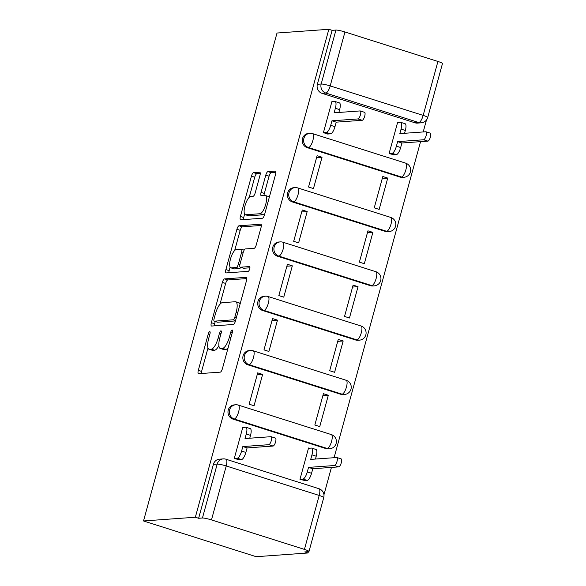 <?xml version="1.0" encoding="UTF-8"?>
<svg xmlns="http://www.w3.org/2000/svg" width="586" height="586" viewBox="0 0 586 586"><rect width="100%" height="100%" fill="white"/><g stroke="black" fill="none" stroke-linecap="round" stroke-linejoin="round"><path stroke-width="0.88" d="M209.737 331.625A2.498 0.791 -72.4 0 0 208.242 334.079L198.31 370.374A3.567 1.135 -72.4 0 0 198.434 373.685A3.567 1.135 -72.4 0 0 198.581 373.7L220.277 372.139A3.567 1.135 -72.4 0 0 222.416 368.638L232.349 332.343A2.498 0.791 -72.4 0 0 232.261 330.021A2.498 0.791 -72.4 0 0 232.159 330.013A2.498 0.791 -72.4 0 0 230.664 332.46L229.375 337.162A11.412 3.619 -72.4 0 1 222.526 348.37L220.717 348.502A11.412 3.619 -72.4 0 1 220.263 348.45A11.412 3.619 -72.4 0 1 219.853 337.844L221.142 333.148A2.498 0.791 -72.4 0 0 221.047 330.826A2.498 0.791 -72.4 0 0 220.951 330.819A2.498 0.791 -72.4 0 0 219.45 333.273L218.168 337.968A11.412 3.619 -72.4 0 1 211.319 349.175L209.51 349.307A11.412 3.619 -72.4 0 1 209.048 349.256A11.412 3.619 -72.4 0 1 208.645 338.649L209.927 333.954A2.498 0.791 -72.4 0 0 209.839 331.632A2.498 0.791 -72.4 0 0 209.737 331.625M307.181 147.621L400.143 177.104A7.266 6.842 85.9 0 0 402.567 177.397L403.915 177.294A7.266 6.842 -94.1 0 1 401.491 177.009L308.529 147.526A7.266 6.842 -94.1 0 1 303.629 139.754A7.266 6.842 -94.1 0 1 309.913 133.315L308.558 133.418A7.266 6.842 85.9 0 0 302.281 139.856A7.266 6.842 85.9 0 0 307.181 147.621L308.529 147.526A7.266 2.307 107.6 0 0 312.887 140.391A7.266 2.307 107.6 0 0 312.631 133.637A7.266 7.266 0 0 0 309.913 133.315M292.326 201.914L385.288 231.397A7.266 6.842 85.9 0 0 387.712 231.69L389.067 231.587A7.266 6.842 -94.1 0 1 386.643 231.302L293.674 201.818A7.266 6.842 -94.1 0 1 288.773 194.047A7.266 6.842 -94.1 0 1 295.058 187.608L293.711 187.71A7.266 6.842 85.9 0 0 287.426 194.149A7.266 6.842 85.9 0 0 292.326 201.914L293.674 201.818A7.266 2.307 107.6 0 0 298.04 194.684A7.266 2.307 107.6 0 0 297.776 187.93A7.266 7.266 0 0 0 295.058 187.608M277.471 256.207L370.44 285.69A7.266 6.842 85.9 0 0 372.864 285.983L374.212 285.88A7.266 6.842 -94.1 0 1 371.788 285.594L278.826 256.111A7.266 6.842 -94.1 0 1 273.926 248.339A7.266 6.842 -94.1 0 1 280.203 241.901L278.855 242.003A7.266 6.842 85.9 0 0 272.571 248.442A7.266 6.842 85.9 0 0 277.471 256.207L278.826 256.111A7.266 2.307 107.6 0 0 283.185 248.977A7.266 2.307 107.6 0 0 282.928 242.223A7.266 7.266 0 0 0 280.203 241.901M262.623 310.499L355.585 339.983A7.266 6.842 85.9 0 0 358.009 340.276L359.357 340.173A7.266 6.842 -94.1 0 1 356.933 339.887L263.971 310.404A7.266 6.842 -94.1 0 1 259.071 302.632A7.266 6.842 -94.1 0 1 265.355 296.194L264 296.296A7.266 6.842 85.9 0 0 257.723 302.735A7.266 6.842 85.9 0 0 262.623 310.499L263.971 310.404A7.266 2.307 107.6 0 0 268.329 303.27A7.266 2.307 107.6 0 0 268.073 296.516A7.266 7.266 0 0 0 265.355 296.194M247.768 364.792L340.73 394.275A7.266 6.842 85.9 0 0 343.154 394.568L344.509 394.466A7.266 6.842 -94.1 0 1 342.085 394.18L249.116 364.697A7.266 6.842 -94.1 0 1 244.215 356.925A7.266 6.842 -94.1 0 1 250.5 350.487L249.153 350.589A7.266 6.842 85.9 0 0 242.868 357.028A7.266 6.842 85.9 0 0 247.768 364.792L249.116 364.697A7.266 2.307 107.6 0 0 253.482 357.563A7.266 2.307 107.6 0 0 253.218 350.809A7.266 7.266 0 0 0 250.5 350.487M232.913 419.085L325.875 448.568A7.266 6.842 85.9 0 0 328.307 448.861L329.654 448.759A7.266 6.842 -94.1 0 1 327.23 448.473L234.268 418.99A7.266 6.842 -94.1 0 1 229.368 411.218A7.266 6.842 -94.1 0 1 235.645 404.78L234.297 404.882A7.266 6.842 85.9 0 0 228.013 411.321A7.266 6.842 85.9 0 0 232.913 419.085L234.268 418.99A7.266 2.307 107.6 0 0 238.627 411.855A7.266 2.307 107.6 0 0 238.363 405.102A7.266 7.266 0 0 0 235.645 404.78M259.935 175.551A3.567 1.135 -72.4 0 0 259.81 172.24A3.567 1.135 -72.4 0 0 259.664 172.225L253.577 172.658A3.567 1.135 -72.4 0 0 251.438 176.166L240.414 216.476A3.567 1.135 -72.4 0 0 240.538 219.787A3.567 1.135 -72.4 0 0 240.685 219.801L262.382 218.241A3.567 1.135 -72.4 0 0 264.52 214.74L275.552 174.43A3.567 1.135 -72.4 0 0 275.42 171.119A3.567 1.135 -72.4 0 0 275.281 171.097L267.927 171.632A3.567 1.135 -72.4 0 0 265.788 175.133L261.063 192.384A3.567 1.135 -72.4 0 0 261.195 195.695A3.567 1.135 -72.4 0 0 261.334 195.709L264.982 195.453A9.544 3.025 -72.4 0 1 265.37 195.497A9.544 3.025 -72.4 0 1 265.546 204.932A9.544 3.025 -72.4 0 1 259.986 213.729L245.695 214.754A9.544 3.025 -72.4 0 1 245.314 214.71A9.544 3.025 -72.4 0 1 245.138 205.276A9.544 3.025 -72.4 0 1 250.698 196.478L253.079 196.31A3.567 1.135 -72.4 0 0 255.218 192.801L259.935 175.551M328.841 29.3L195.35 517.24L143.526 520.969L277.01 33.028L328.841 29.3L332.123 30.34L335.932 30.069A7.266 0.864 15.3 0 1 344.956 31.974L437.918 61.457A7.266 0.864 15.3 0 1 442.474 63.552L427.714 117.493A7.266 0.864 15.3 0 0 423.165 115.398L437.918 61.457M224.511 278.907A3.567 1.135 -72.4 0 0 222.372 282.408L211.348 322.718A3.567 1.135 -72.4 0 0 211.473 326.028A3.567 1.135 -72.4 0 0 211.619 326.043L233.316 324.483A3.567 1.135 -72.4 0 0 235.455 320.981L246.486 280.672A3.567 1.135 -72.4 0 0 246.354 277.361A3.567 1.135 -72.4 0 0 246.215 277.339L224.511 278.907L227.8 279.947A3.567 1.135 -72.4 0 0 225.661 283.448L219.97 304.237M225.881 269.597L236.905 229.287A3.567 1.135 -72.4 0 1 239.044 225.778L260.748 224.218A3.567 1.135 -72.4 0 1 260.887 224.24A3.567 1.135 -72.4 0 1 261.019 227.551L256.294 244.802A3.567 1.135 -72.4 0 1 254.156 248.303L245.358 248.94A3.567 1.135 -72.4 0 0 243.219 252.441L240.084 263.883A3.567 1.135 -72.4 0 0 240.216 267.201A3.567 1.135 -72.4 0 0 240.355 267.216L249.519 266.557A2.498 0.791 -72.4 0 1 249.621 266.564A2.498 0.791 -72.4 0 1 249.665 269.04A2.498 0.791 -72.4 0 1 248.208 271.34L226.152 272.922A3.567 1.135 -72.4 0 1 226.006 272.908A3.567 1.135 -72.4 0 1 225.881 269.597L229.163 270.637L230.115 267.15M414.998 122.811L418.8 122.54A7.266 6.842 -94.1 0 0 421.231 122.826L417.422 123.104A7.266 6.842 -94.1 0 1 414.998 122.811L322.029 93.328L325.838 93.057A7.266 6.842 -94.1 0 1 321.172 84.01L335.932 30.069M304.434 549.397L319.194 495.448L226.233 465.973L211.473 519.914L304.434 549.397A7.266 0.864 -164.7 0 1 308.99 551.492A7.266 0.864 -164.7 0 1 308.551 551.66L304.742 551.931L308.024 552.972L308.382 551.668M323.955 494.76L331.434 467.408M334.086 457.71L420.55 141.651M423.202 131.953L426.476 119.998M308.024 552.972L256.199 556.7L143.526 520.969M211.473 519.914A7.266 0.864 -164.7 0 0 202.448 518.009L217.201 464.061A7.266 6.842 -94.1 0 1 223.251 458.897L219.442 459.175A7.266 6.842 -94.1 0 0 213.399 464.339L217.201 464.061A7.266 0.864 -164.7 0 1 226.233 465.973A7.266 2.307 -72.4 0 0 225.969 459.219A7.266 7.266 0 0 0 223.251 458.897M195.35 517.24L198.639 518.28L202.448 518.009M309.313 448.231L308.544 447.99L299.973 479.311L304.984 480.571M243.615 427.399L242.846 427.157L234.275 458.479L239.286 459.739M262.623 374.425L257.701 372.864L249.131 404.186L254.053 405.746L262.623 374.425L257.166 374.82M328.321 395.257L323.399 393.697L314.829 425.018L319.758 426.586L328.321 395.257L322.864 395.653M277.478 320.132L272.549 318.572L263.978 349.893L268.908 351.454L277.478 320.132L272.014 320.527M343.176 340.964L338.247 339.404L329.684 370.726L334.606 372.293L343.176 340.964L337.712 341.36M292.333 265.839L287.404 264.279L278.833 295.6L283.763 297.161L292.333 265.839L286.869 266.234M358.031 286.671L353.102 285.111L344.531 316.433L349.461 318L358.031 286.671L352.567 287.067M307.181 211.546L302.259 209.986L293.689 241.307L298.618 242.868L307.181 211.546L301.724 211.942M372.886 232.378L367.957 230.818L359.386 262.14L364.316 263.707L372.886 232.378L367.422 232.774M322.036 157.253L317.107 155.693L308.544 187.015L313.466 188.575L322.036 157.253L316.572 157.649M387.734 178.085L382.812 176.525L374.242 207.847L379.164 209.407L387.734 178.085L382.27 178.481M332.731 101.642L331.962 101.4L323.391 132.722L328.402 133.982M398.429 122.474L397.66 122.232L389.089 153.554L394.1 154.814M332.123 30.34L317.363 84.289A7.266 6.842 85.9 0 0 322.029 93.328M198.639 518.28L213.399 464.339M209.048 349.256L212.337 350.296A11.412 3.619 -72.4 0 0 212.791 350.347L209.51 349.307M218.878 345.63A11.412 3.619 -72.4 0 1 214.601 350.216L212.791 350.347M220.263 348.45L223.544 349.49A11.412 3.619 -72.4 0 0 224.006 349.542L220.717 348.502M228.108 347.85A11.412 3.619 -72.4 0 1 225.815 349.41L224.006 349.542M207.993 348.018L201.591 371.414A3.567 1.135 -72.4 0 0 201.276 373.509M246.801 278.577L227.8 279.947M215.245 321.502L214.63 323.758A3.567 1.135 -72.4 0 0 214.315 325.853M214.066 318.835A2.498 0.791 -72.4 0 0 214.154 321.157A2.498 0.791 -72.4 0 0 214.249 321.172L233.301 319.795A2.498 0.791 -72.4 0 0 234.796 317.348L236.151 312.397A11.412 3.619 -72.4 0 0 235.748 301.79A11.412 3.619 -72.4 0 0 235.286 301.739L222.262 302.676A11.412 3.619 -72.4 0 0 215.421 313.884L214.066 318.835M217.347 322.154A2.498 0.791 -72.4 0 0 217.435 322.197A2.498 0.791 -72.4 0 0 217.538 322.212L214.249 321.172M235.477 320.923L217.538 322.212M240.084 304.068A11.412 3.619 -72.4 0 0 239.029 302.83L235.748 301.79M234.671 250.508L240.194 230.327L236.905 229.287M261.334 225.456L242.333 226.826A3.567 1.135 -72.4 0 0 240.194 230.327M243.373 268.168A3.567 1.135 -72.4 0 0 243.498 268.242A3.567 1.135 -72.4 0 0 243.644 268.256L249.914 267.802M236.224 249.592A9.544 3.025 -72.4 0 0 230.664 258.389A9.544 3.025 -72.4 0 0 230.84 267.831A9.544 3.025 -72.4 0 0 231.228 267.868L236.261 267.509A3.567 1.135 -72.4 0 0 238.399 264.008L241.527 252.566A3.567 1.135 -72.4 0 0 241.403 249.248A3.567 1.135 -72.4 0 0 241.256 249.233L236.224 249.592M230.84 267.831L234.129 268.871A9.544 3.025 -72.4 0 0 234.51 268.915L231.228 267.868M240.743 267.37A3.567 1.135 -72.4 0 1 239.542 268.549L234.51 268.915M229.163 270.637A3.567 1.135 -72.4 0 0 228.848 272.732M245.314 214.71L248.596 215.751A9.544 3.025 -72.4 0 0 248.984 215.795L245.695 214.754M264.74 213.941A9.544 3.025 -72.4 0 1 263.268 214.769L248.984 215.795M269.333 197.138A9.544 3.025 -72.4 0 0 268.652 196.537L265.37 195.497M275.867 172.335L271.208 172.672A3.567 1.135 -72.4 0 0 269.069 176.174L264.352 193.424A3.567 1.135 -72.4 0 0 264.03 195.519M244.626 214.11L243.695 217.516A3.567 1.135 -72.4 0 0 243.373 219.611M260.257 173.456L256.866 173.705A3.567 1.135 -72.4 0 0 254.727 177.206L249.226 197.306M299.988 479.267L302.933 479.055A7.266 2.307 -72.4 0 0 307.291 471.92L308.529 467.394L334.503 465.526A4.183 1.326 -72.4 0 0 336.943 461.673A4.183 1.326 -72.4 0 0 336.862 457.541A4.183 1.326 -72.4 0 0 336.694 457.52L310.719 459.387L311.957 454.868A7.266 2.307 -72.4 0 0 311.693 448.114L315.964 449.469A7.266 2.307 107.6 0 1 316.228 456.223L315.451 459.05M311.693 448.114A7.266 2.307 -72.4 0 0 311.4 448.085L308.463 448.297M340.964 458.875A4.183 1.326 107.6 0 1 341.133 458.897A4.183 1.326 107.6 0 1 341.213 463.028A4.183 1.326 107.6 0 1 338.774 466.881L312.799 468.749L311.562 473.276A7.266 2.307 107.6 0 1 307.203 480.41L302.933 479.055M304.134 480.63L307.203 480.41M312.799 468.749L308.529 467.394M234.29 458.435L237.235 458.223A7.266 2.307 -72.4 0 0 241.593 451.088L242.831 446.561L247.102 447.916L245.864 452.436A7.266 2.307 107.6 0 1 241.505 459.578L238.436 459.798M242.831 446.561L268.806 444.693A4.183 1.326 -72.4 0 0 271.237 440.84A4.183 1.326 -72.4 0 0 271.164 436.709A4.183 1.326 -72.4 0 0 270.996 436.687L245.021 438.555L246.259 434.028A7.266 2.307 -72.4 0 0 245.995 427.282L250.266 428.637A7.266 2.307 107.6 0 1 250.53 435.383L249.753 438.218M275.266 438.042A4.183 1.326 107.6 0 1 275.435 438.064A4.183 1.326 107.6 0 1 275.508 442.196A4.183 1.326 107.6 0 1 273.076 446.049L247.102 447.916M245.995 427.282A7.266 2.307 -72.4 0 0 245.702 427.245L242.765 427.458M389.104 153.51L392.049 153.298A7.266 2.307 -72.4 0 0 396.407 146.163L397.645 141.636L423.619 139.768A4.183 1.326 -72.4 0 0 426.059 135.915A4.183 1.326 -72.4 0 0 425.978 131.784A4.183 1.326 -72.4 0 0 425.81 131.762L399.835 133.63L401.073 129.11A7.266 2.307 -72.4 0 0 400.817 122.357L405.087 123.712A7.266 2.307 107.6 0 1 405.344 130.466L404.567 133.293M400.817 122.357A7.266 2.307 -72.4 0 0 400.524 122.328L397.579 122.54M430.08 133.117A4.183 1.326 107.6 0 1 430.249 133.139A4.183 1.326 107.6 0 1 430.329 137.27A4.183 1.326 107.6 0 1 427.89 141.123L401.915 142.991L400.678 147.518A7.266 2.307 107.6 0 1 396.319 154.653L392.049 153.298M393.25 154.872L396.319 154.653M401.915 142.991L397.645 141.636M323.406 132.678L326.351 132.465A7.266 2.307 -72.4 0 0 330.709 125.331L331.947 120.804L336.218 122.159L334.98 126.679A7.266 2.307 107.6 0 1 330.621 133.82L327.552 134.04M331.947 120.804L357.921 118.936A4.183 1.326 -72.4 0 0 360.361 115.083A4.183 1.326 -72.4 0 0 360.28 110.952A4.183 1.326 -72.4 0 0 360.112 110.93L334.137 112.798L335.375 108.271A7.266 2.307 -72.4 0 0 335.119 101.525L339.389 102.88A7.266 2.307 107.6 0 1 339.646 109.626L338.869 112.461M364.382 112.285A4.183 1.326 107.6 0 1 364.551 112.307A4.183 1.326 107.6 0 1 364.631 116.438A4.183 1.326 107.6 0 1 362.192 120.291L336.218 122.159M335.119 101.525A7.266 2.307 -72.4 0 0 334.826 101.488L331.881 101.7M209.759 334.562L208.242 334.079M232.188 332.943L230.664 332.46M220.973 333.749L219.45 333.273M400.143 177.104L401.491 177.009A7.266 2.307 -72.4 0 0 405.856 169.874A7.266 2.307 107.6 0 0 405.593 163.12L312.631 133.637M385.288 231.397L386.643 231.302A7.266 2.307 -72.4 0 0 391.001 224.167A7.266 2.307 107.6 0 0 390.745 217.413L297.776 187.93M370.44 285.69L371.788 285.594A7.266 2.307 -72.4 0 0 376.146 278.46A7.266 2.307 107.6 0 0 375.89 271.706L282.928 242.223M355.585 339.983L356.933 339.887A7.266 2.307 -72.4 0 0 361.298 332.753A7.266 2.307 107.6 0 0 361.035 325.999L268.073 296.516M340.73 394.275L342.085 394.18A7.266 2.307 -72.4 0 0 346.443 387.046A7.266 2.307 107.6 0 0 346.18 380.292L253.218 350.809M325.875 448.568L327.23 448.473A7.266 2.307 -72.4 0 0 331.588 441.339A7.266 2.307 107.6 0 0 331.332 434.585L238.363 405.102M418.8 122.54L325.838 93.057A7.266 2.307 107.6 0 0 330.196 85.922L423.165 115.398A7.266 2.307 107.6 0 1 418.8 122.54M344.956 31.974L330.196 85.922A7.266 0.864 -164.7 0 0 321.172 84.01L317.363 84.289M318.93 488.702A7.266 2.307 -72.4 0 1 319.194 495.448A7.266 0.864 15.3 0 1 323.75 497.543A7.266 7.266 0 0 0 318.93 488.702L225.969 459.219M214.601 350.216L211.319 349.175M219.691 338.452L218.168 337.968M225.815 349.41L222.526 348.37M230.899 337.646L229.375 337.162M201.591 371.414L198.31 370.374M214.63 323.758L211.348 322.718M225.661 283.448L222.372 282.408M235.579 320.52L233.301 319.795M236.319 317.832L234.796 317.348M237.674 312.873L236.151 312.397M242.333 226.826L239.044 225.778M243.644 268.256L240.355 267.216M239.542 268.549L236.261 267.509M239.938 264.498L238.399 264.008M243.051 253.042L241.527 252.566M263.268 214.769L259.986 213.729M264.352 193.424L261.063 192.384M269.069 176.174L265.788 175.133M271.208 172.672L267.927 171.632M243.695 217.516L240.414 216.476M254.727 177.206L251.438 176.166M256.866 173.705L253.577 172.658M316.228 456.223L311.957 454.868M311.562 473.276L307.291 471.92M338.774 466.881L334.503 465.526M241.593 451.088L245.864 452.436M237.235 458.223L241.505 459.578M246.259 434.028L250.53 435.383M268.806 444.693L273.076 446.049M405.344 130.466L401.073 129.11M400.678 147.518L396.407 146.163M427.89 141.123L423.619 139.768M330.709 125.331L334.98 126.679M326.351 132.465L330.621 133.82M335.375 108.271L339.646 109.626M357.921 118.936L362.192 120.291M329.654 448.759A7.266 7.266 0 0 0 331.332 434.585M344.509 394.466A7.266 7.266 0 0 0 346.18 380.292M359.357 340.173A7.266 7.266 0 0 0 361.035 325.999M374.212 285.88A7.266 7.266 0 0 0 375.89 271.706M389.067 231.587A7.266 7.266 0 0 0 390.745 217.413M403.915 177.294A7.266 7.266 0 0 0 405.593 163.12M421.231 122.826A7.266 7.266 0 0 0 427.714 117.493M308.99 551.492L323.75 497.543M217.435 322.197L214.154 321.157M243.498 268.242L240.216 267.201M244.157 250.119L241.403 249.248M341.133 458.897L336.862 457.541M271.164 436.709L275.435 438.064M430.249 133.139L425.978 131.784M360.28 110.952L364.551 112.307"/></g></svg>
